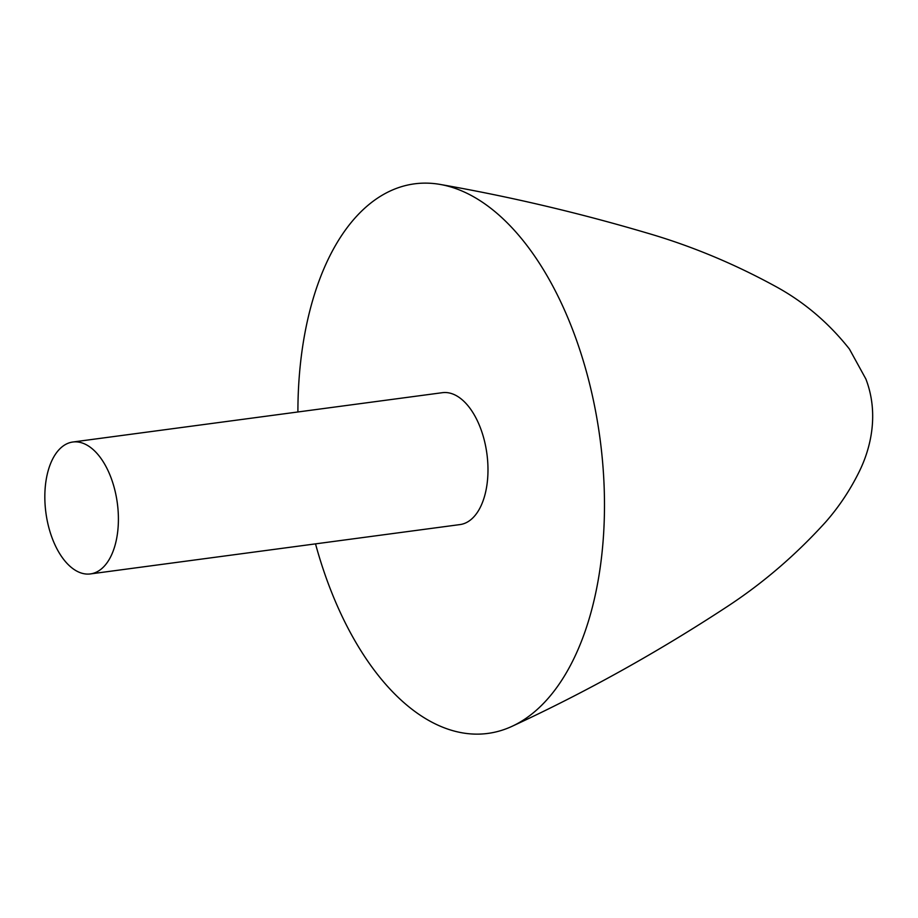 <?xml version="1.0" encoding="UTF-8"?>
<svg xmlns="http://www.w3.org/2000/svg" width="918" height="918" viewBox="0 0 918 918"><rect width="100%" height="100%" fill="white"/><g stroke="black" fill="none" stroke-linecap="round" stroke-linejoin="round"><path stroke-width="1.38" d="M297.902 411.975A277.225 150.15 82.4 0 1 335.46 245.473A277.225 150.15 82.4 0 1 440.961 184.575A277.225 150.15 82.4 0 1 600.028 438.701A277.225 150.15 82.4 0 1 513.277 725.736A277.225 150.15 82.4 0 1 315.517 543.869M109.391 559.131A66.532 36.043 82.4 0 1 90.423 573.922A66.532 36.043 82.4 0 1 45.9 512.737A66.532 36.043 82.4 0 1 72.82 442.017A66.532 36.043 82.4 0 1 113.006 483.499A66.532 36.043 82.4 0 1 109.391 559.131M72.82 442.017L442.396 392.686A66.532 36.043 82.4 0 1 482.581 434.157A66.532 36.043 82.4 0 1 478.978 509.788A66.532 36.043 82.4 0 1 459.998 524.58L90.423 573.922M440.961 184.575C509.708 196.601 578.271 212.712 646.651 232.908C690.382 245.588 732.989 263.225 774.459 285.808C803.365 301.345 828.346 322.425 849.402 349.024L865.892 379.031C879.042 413.375 871.102 447.95 858.881 472.345C849.838 490.545 838.754 507.115 825.638 522.055C795.757 555 762.927 583.194 727.148 606.637C657.781 652.124 586.464 691.839 513.208 725.771"/></g></svg>
